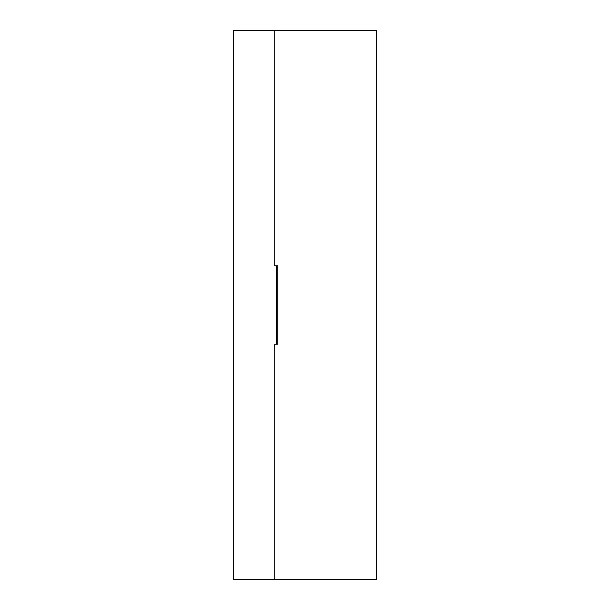 <?xml version="1.0" encoding="UTF-8"?>
<svg xmlns="http://www.w3.org/2000/svg" width="610" height="610" viewBox="0 0 610 610"><rect width="100%" height="100%" fill="white"/><g stroke="black" fill="none" stroke-linecap="round" stroke-linejoin="round"><path stroke-width="0.91" d="M274.767 30.5L233.699 30.5L233.699 579.5L274.767 579.5L274.767 344.215L274.767 579.5L376.301 579.5L376.301 30.5L274.767 30.5L274.767 265.785L274.767 30.5M274.767 344.215L277.763 344.215L277.763 265.785L274.767 265.785M276.338 265.785L276.338 344.215"/></g></svg>
